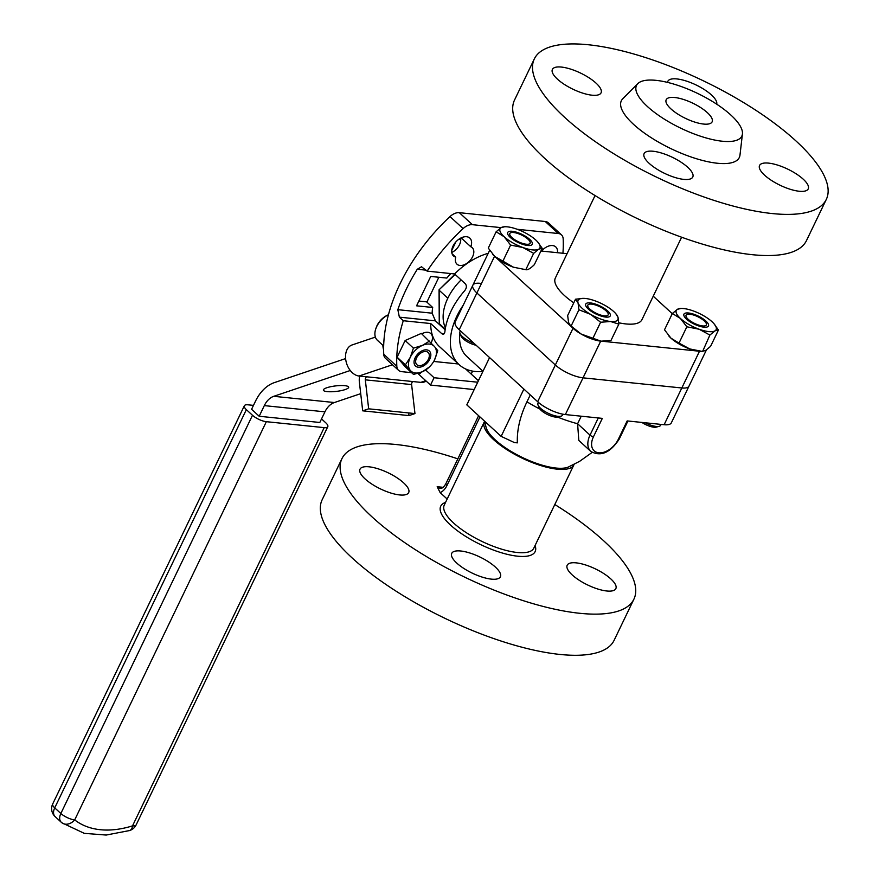 <?xml version="1.0" encoding="UTF-8"?>
<svg xmlns="http://www.w3.org/2000/svg" width="879" height="879" viewBox="0 0 879 879"><rect width="100%" height="100%" fill="white"/><g stroke="black" fill="none" stroke-linecap="round" stroke-linejoin="round"><path stroke-width="1.32" d="M482.879 371.465A59.838 38.149 -47.5 0 1 475.121 371.476A59.838 38.149 -47.5 0 1 459.157 364.675A59.838 38.149 -47.5 0 1 463.211 305.233M459.157 364.675L439.533 346.667A59.838 38.149 -47.5 0 1 430.732 323.549L441.555 333.471C443.434 334.855 444.554 334.196 444.917 331.504A59.838 38.149 -47.5 0 1 464.365 291.081C466.606 288.378 466.958 285.983 465.42 283.873L454.608 273.951A59.838 38.149 -47.5 0 1 488.208 253.317M445.148 329.768L435.424 320.857L399.374 317.154L403.274 320.725L430.732 323.549M399.374 317.154L397.835 309.672L432.138 313.199L435.424 320.857M432.138 313.199A49.685 31.677 -47.5 0 1 432.688 307.474L426.557 301.849L418.865 301.057M432.688 307.474L416.58 305.815L430.721 276.424L446.829 278.072A49.685 31.677 -47.5 0 1 450.839 273.556M517.226 229.287L558.319 233.517A11.735 7.482 -47.5 0 1 561.461 234.847A11.735 7.482 -47.5 0 1 563.175 238.879A151.21 96.415 -47.5 0 1 562.923 253.262M411.614 372.674L401.681 371.652A11.735 7.482 -47.5 0 1 398.55 370.323L385.452 358.302A11.735 7.482 -47.5 0 1 383.738 354.27A151.21 96.415 -47.5 0 1 450.004 216.575A11.735 7.482 -47.5 0 1 459.31 212.674L545.233 221.497A11.735 7.482 -47.5 0 1 548.364 222.826L561.461 234.847M454.608 273.951L427.139 271.128A151.21 96.415 -47.5 0 1 463.101 228.595A11.735 7.482 -47.5 0 1 472.408 224.683L501.129 227.639M478.967 379.596L476.989 379.387M421.799 333.866A11.229 7.164 -47.5 0 1 427.82 332.295A11.229 7.164 -47.5 0 1 430.82 333.57A11.229 7.164 -47.5 0 1 431.193 342.788M398.55 370.323A11.735 7.482 -47.5 0 1 396.825 366.29A151.21 96.415 -47.5 0 1 403.274 320.725M420.821 372.377L420.25 373.564L417.986 373.333M433.71 361.445L458.409 363.983M472.605 371.125L471.188 374.069M441.555 333.471L444.126 333.734M426.084 270.161L417.283 269.26A151.21 96.415 132.5 0 0 397.835 309.672M417.283 269.26L421.502 266.766L427.139 271.128M460.552 238.187A11.229 7.164 -47.5 0 1 451.762 252.46M541.519 251.064A12.097 7.713 -47.5 0 1 552.55 245.56A12.097 7.713 -47.5 0 1 555.77 246.933A12.097 7.713 -47.5 0 1 557.473 252.702M470.792 246.746A11.229 7.164 -47.5 0 1 472.177 247.625A11.229 7.164 -47.5 0 1 469.858 260.744A11.229 7.164 -47.5 0 1 456.981 264.183A11.229 7.164 -47.5 0 1 455.761 257.14A12.097 7.713 -47.5 0 1 453.465 255.921A12.097 7.713 -47.5 0 1 454.3 243.89A12.097 7.713 -47.5 0 1 466.595 236.726A12.097 7.713 -47.5 0 1 469.825 238.099A12.097 7.713 -47.5 0 1 470.792 246.746L461.134 237.879M455.761 257.14L452.059 253.745M482.967 371.29L466.749 356.391A48.609 30.996 -47.5 0 1 459.915 333.185M484.593 421.184L486.109 427.458A47.521 15.712 25.7 0 0 495.174 439.808A47.521 15.712 25.7 0 0 568.35 467.035L579.657 461.31L592.116 452.432M489.57 357.577L466.815 404.867L501.14 436.369L514.358 442.555L517.357 442.862C516.852 429.919 520.06 416.239 526.95 401.813L530.257 394.935M627.925 420.997L619.234 439.06C610.246 452.806 600.764 456.926 590.787 451.41L578.8 440.401L577.602 423.733L581.228 416.206M706.408 349.952L671.336 422.832A21.601 7.142 -154.3 0 1 664.128 424.722L681.818 387.98A21.601 7.142 25.7 0 0 689.015 386.101A21.601 7.142 -154.3 0 1 681.818 387.98L583.041 377.838L681.818 387.98L699.475 351.292M501.14 436.369L523.895 389.089M480.066 283.313A21.601 7.142 25.7 0 0 472.858 285.192A21.601 7.142 25.7 0 0 476.89 292.971L555.352 364.994A21.601 7.142 25.7 0 0 583.041 377.838L565.362 414.569L602.324 418.371L593.479 436.742A17.393 11.086 132.5 0 0 598.786 452.806A17.393 11.086 132.5 0 0 618.333 439.291L627.166 420.92L664.128 424.722M565.362 414.569A21.601 7.142 -154.3 0 1 537.673 401.736L555.352 364.994L476.89 292.971A21.601 7.142 -154.3 0 1 472.858 285.192L455.179 321.934A21.601 7.142 -154.3 0 0 459.212 329.713L537.673 401.736M484.615 421.294A49.685 16.426 25.7 0 0 484.362 421.755A49.685 16.426 25.7 0 0 493.635 439.654A49.685 16.426 25.7 0 0 540.64 465.518A49.685 16.426 25.7 0 0 573.899 464.848A49.685 16.426 25.7 0 0 574.108 464.365M447.169 499.041L440.159 492.614L437.171 486.713A10.801 7.515 -84.1 0 0 440.489 488.274C442.115 488.603 443.928 487.054 445.917 483.626L478.615 415.701M456.772 563.087A27.007 8.922 -154.3 0 1 451.729 553.352A27.007 8.922 -154.3 0 1 469.804 552.99A27.007 8.922 -154.3 0 1 495.349 567.054A27.007 8.922 -154.3 0 1 500.393 576.778A27.007 8.922 -154.3 0 1 482.318 577.14A27.007 8.922 -154.3 0 1 456.772 563.087M572.229 574.943A27.007 8.922 -154.3 0 1 567.186 565.219A27.007 8.922 -154.3 0 1 585.26 564.856A27.007 8.922 -154.3 0 1 610.806 578.909A27.007 8.922 -154.3 0 1 615.849 588.633A27.007 8.922 -154.3 0 1 597.775 589.007A27.007 8.922 -154.3 0 1 572.229 574.943M365.06 478.901A27.007 8.922 -154.3 0 1 360.016 469.177A27.007 8.922 -154.3 0 1 378.091 468.804A27.007 8.922 -154.3 0 1 403.637 482.868A27.007 8.922 -154.3 0 1 408.68 492.592A27.007 8.922 -154.3 0 1 390.606 492.954A27.007 8.922 -154.3 0 1 365.06 478.901M457.838 458.86A162.011 53.542 25.7 0 0 341.942 458.651A162.011 53.542 25.7 0 0 372.18 517.017A162.011 53.542 25.7 0 0 525.466 601.368A162.011 53.542 25.7 0 0 633.913 599.159A162.011 53.542 25.7 0 0 603.675 540.794A162.011 53.542 25.7 0 0 554.803 504.524M341.942 458.651L322.143 499.799A162.011 53.542 25.7 0 0 352.38 558.165A162.011 53.542 25.7 0 0 505.667 642.516A162.011 53.542 25.7 0 0 614.113 640.319L633.913 599.159M730.899 115.072A58.432 19.316 25.7 0 0 678.577 85.615A58.432 19.316 25.7 0 0 637.802 83.626A58.432 19.316 25.7 0 0 647.405 106.502A58.432 19.316 25.7 0 0 705.617 137.805A58.432 19.316 25.7 0 0 742.425 133.982A58.432 19.316 25.7 0 0 730.899 115.072M637.802 83.626L622.793 98.734A65.453 21.634 25.7 0 0 633.55 124.357A65.453 21.634 25.7 0 0 698.75 159.418A65.453 21.634 25.7 0 0 739.975 155.143L742.425 133.982M764.609 175.196A27.007 8.922 25.7 0 0 790.155 189.26A27.007 8.922 25.7 0 0 808.23 188.886A27.007 8.922 25.7 0 0 803.197 179.162A27.007 8.922 25.7 0 0 777.64 165.109A27.007 8.922 25.7 0 0 759.566 165.472A27.007 8.922 25.7 0 0 764.609 175.196M649.152 163.34A27.007 8.922 25.7 0 0 674.698 177.393A27.007 8.922 25.7 0 0 692.773 177.031A27.007 8.922 25.7 0 0 687.741 167.296A27.007 8.922 25.7 0 0 662.184 153.243A27.007 8.922 25.7 0 0 644.109 153.605A27.007 8.922 25.7 0 0 649.152 163.34M557.44 79.154A27.007 8.922 25.7 0 0 582.986 93.207A27.007 8.922 25.7 0 0 601.06 92.844A27.007 8.922 25.7 0 0 596.028 83.12A27.007 8.922 25.7 0 0 570.471 69.056A27.007 8.922 25.7 0 0 552.397 69.419A27.007 8.922 25.7 0 0 557.44 79.154M716.715 104.183A27.007 8.922 25.7 0 0 711.474 94.976A27.007 8.922 25.7 0 0 685.928 80.923A27.007 8.922 25.7 0 0 667.853 81.286A27.007 8.922 25.7 0 0 667.568 82.406M826.304 199.412L806.493 240.56A162.011 53.542 -154.3 0 1 698.047 242.769A162.011 53.542 -154.3 0 1 544.76 158.418A162.011 53.542 -154.3 0 1 514.523 100.052L534.333 58.904A162.011 53.542 -154.3 0 1 642.78 56.695A162.011 53.542 -154.3 0 1 796.066 141.047A162.011 53.542 -154.3 0 1 826.304 199.412A162.011 53.542 -154.3 0 1 717.857 201.621A162.011 53.542 -154.3 0 1 564.571 117.27A162.011 53.542 -154.3 0 1 534.333 58.904M573.767 302.848A48.037 15.877 -154.3 0 1 564.296 295.377A48.037 15.877 -154.3 0 1 555.33 278.072L595.05 195.556M670.952 108.919A25.491 8.427 25.7 0 0 695.058 122.181A25.491 8.427 25.7 0 0 712.122 121.84A25.491 8.427 25.7 0 0 707.364 112.655A25.491 8.427 25.7 0 0 683.247 99.382A25.491 8.427 25.7 0 0 666.194 99.734A25.491 8.427 25.7 0 0 670.952 108.919M600.698 341.14L583.041 377.838A21.601 7.142 -154.3 0 1 555.352 364.994L573.009 328.296M578.953 332.712A21.601 7.142 25.7 0 0 593.819 339.613M571.504 326.845L496.108 257.646M540.926 250.998L567.065 253.69M653.24 296.201L672.27 313.671M705.167 350.732A21.601 7.142 25.7 0 0 705.958 350.26M697.563 351.04L602.664 341.294M681.621 237.22L641.912 319.736A48.037 15.877 -154.3 0 1 618.805 322.791M445.466 327.834A43.203 27.546 -47.5 0 1 461.123 279.929M344.821 385.683A12.745 2.769 173.4 0 0 330.922 386.661A12.745 2.769 173.4 0 0 323.351 390.111A12.745 2.769 173.4 0 0 327.208 391.616A12.745 2.769 173.4 0 0 341.107 390.639A12.745 2.769 173.4 0 0 348.677 387.189A12.745 2.769 173.4 0 0 344.821 385.683M455.871 241.901L451.729 250.515M438.852 277.259L426.875 302.134M460.684 238.934A108.007 68.87 132.5 0 0 458.442 239.538M360.709 393.66L334.383 402.538A20.733 14.427 -84.1 0 0 324.933 411.844L264.315 405.615L259.195 416.261L251.592 409.284L255.47 401.231A41.478 28.864 -84.1 0 1 274.369 382.618L345.612 358.577M350.271 370.498L273.765 396.308L334.383 402.538M264.315 405.615A20.733 14.427 95.9 0 1 273.765 396.308M259.195 416.261L319.813 422.48L324.933 411.844M55.399 816.844A10.801 6.889 -47.5 0 1 55.124 816.613A10.801 6.889 -47.5 0 1 54.718 807.867A10.801 3.571 -154.3 0 1 52.696 803.977L244.351 405.757A10.801 3.571 25.7 0 1 247.955 404.812L253.471 405.373M266.337 421.689L74.693 819.909A10.801 3.571 -154.3 0 1 60.849 813.493L252.493 415.273A10.801 3.571 25.7 0 0 266.337 421.689L324.186 427.633A10.801 3.571 25.7 0 0 327.79 426.689A10.801 3.571 25.7 0 0 325.768 422.799L321.538 418.909M252.493 415.273L246.362 409.647L54.718 807.867L60.849 813.493A10.801 6.889 132.5 0 0 61.255 822.239A10.801 6.889 132.5 0 0 61.53 822.469A10.801 8.307 127.9 0 0 61.926 822.81L84.23 833.336L106.183 835.05L129.642 830.534A10.801 10.801 0 0 0 136.135 824.909A10.801 3.571 -154.3 0 1 132.531 825.853L324.186 427.633M244.351 405.757A10.801 3.571 25.7 0 0 246.362 409.647M426.37 381.266L424.15 382.013A16.207 11.086 -108.6 0 1 420.788 382.365L366.763 376.816A2.505 1.747 -84.1 0 0 365.312 379.838L411.614 384.584L414.965 413.58L368.664 408.823L365.312 379.838M408.691 412.932L408.988 415.591L414.965 413.58M411.614 384.584A2.505 1.747 95.9 0 1 413.064 381.574M359.753 376.102A11.141 7.757 -84.1 0 0 359.346 381.849L362.697 410.834L368.664 408.823M408.988 415.591L362.697 410.834M392.473 364.752L359.05 376.025L366.763 376.816M359.05 376.025A16.207 11.086 -108.6 0 1 346.073 361.511A16.207 11.086 -108.6 0 1 352.061 344.964L375.377 337.096M382.859 345.282A16.207 11.086 71.4 0 0 383.618 349.908M478.429 380.717L465.617 368.949M425.711 370.059L434.061 377.728L477.715 382.211M417.789 373.388L430.523 385.079L474.177 389.562M434.061 377.728L430.523 385.079M445.246 329.142L439.258 323.659L439.06 289.806L454.904 274.226M447.499 298.849L447.499 297.915L439.148 290.246L439.258 323.659M447.499 297.915L448.378 297.058M455.179 274.479L439.06 289.806M510.249 237.385A13.603 4.494 25.7 0 0 529.619 245.516A13.603 4.494 25.7 0 0 529.696 239.374A13.603 4.494 25.7 0 0 513.819 231.529A13.603 4.494 25.7 0 0 508.381 235.297A13.603 4.494 25.7 0 0 510.249 237.385M525.807 269.677L533.652 253.361L538.739 249.164A22.107 7.307 25.7 0 0 537.739 242.011A22.107 7.307 25.7 0 0 535.772 240A22.107 7.307 25.7 0 0 517.006 229.21A22.107 7.307 25.7 0 0 506.051 226.76A22.107 7.307 25.7 0 0 501.206 227.595A22.107 7.307 25.7 0 0 504.172 236.759A22.107 7.307 25.7 0 0 522.939 247.537A22.107 7.307 25.7 0 0 538.739 249.164L542.211 248.328L534.355 264.645C530.455 268.524 527.598 270.194 525.807 269.677L513.479 267.216L494.712 256.426A22.107 7.307 -154.3 0 1 492.745 254.427A22.107 7.307 -154.3 0 1 492.603 254.251M513.479 267.216A22.107 7.307 -154.3 0 1 494.712 256.426L488.274 248.098L496.13 231.781L501.206 227.595L504.678 226.76M502.766 261.404L510.611 245.087L504.172 236.759L496.13 231.781M533.652 253.361L522.939 247.537L510.611 245.087M542.211 248.328L537.739 242.011M476.154 345.271A11.262 3.725 -154.3 0 1 463.2 338.811A11.262 3.725 -154.3 0 1 461.178 336.239L460.036 333.526A13.603 4.494 25.7 0 0 462.486 336.635A13.603 4.494 25.7 0 0 473.946 343.249M460.398 330.801L459.948 331.735A13.603 4.494 25.7 0 0 460.036 333.526M528.015 239.209A11.262 3.725 25.7 0 0 511.04 232.627A11.262 3.725 25.7 0 0 511.93 237.55A11.262 3.725 25.7 0 0 524.313 243.89A11.262 3.725 25.7 0 0 530.037 241.78A11.262 3.725 25.7 0 0 528.015 239.209M605.719 317.077A13.603 4.494 25.7 0 0 607.631 317.132A13.603 4.494 25.7 0 0 606.818 310.21A13.603 4.494 25.7 0 0 590.27 302.903A13.603 4.494 25.7 0 0 586.403 306.914A13.603 4.494 25.7 0 0 605.719 317.077M615.75 313.616L617.948 317.154A22.107 7.307 25.7 0 0 615.75 313.616A22.107 7.307 25.7 0 0 605.4 305.639A22.107 7.307 25.7 0 0 585.447 298.475A22.107 7.307 25.7 0 0 584.074 298.377A22.107 7.307 25.7 0 0 578.041 302.826A22.107 7.307 25.7 0 0 590.589 314.341A22.107 7.307 25.7 0 0 610.542 321.505A22.107 7.307 25.7 0 0 617.948 317.154L618.849 324.131L611.004 340.437L601.071 341.184L581.118 334.02A22.107 7.307 -154.3 0 1 570.757 326.032L568.57 322.494L567.658 315.528L575.514 299.212L583.821 298.366M602.565 341.283A22.107 7.307 -154.3 0 1 602.445 341.283A22.107 7.307 -154.3 0 1 601.071 341.184A22.107 7.307 -154.3 0 1 581.118 334.02L569.966 325.12M571.086 326.109L578.942 309.793L578.041 302.826L575.514 299.212M592.765 338.569L600.61 322.252L590.589 314.341L578.942 309.793M618.849 324.131L610.542 321.505L600.61 322.252M705.925 321.077A13.603 4.494 25.7 0 0 690.048 313.232A13.603 4.494 25.7 0 0 684.609 317A13.603 4.494 25.7 0 0 686.488 319.088A13.603 4.494 25.7 0 0 705.848 327.219A13.603 4.494 25.7 0 0 705.925 321.077M713.968 323.714A22.107 7.307 25.7 0 0 712.001 321.703A22.107 7.307 25.7 0 0 693.234 310.913A22.107 7.307 25.7 0 0 682.291 308.463A22.107 7.307 25.7 0 0 677.445 309.298L672.358 313.484L664.502 329.801L670.941 338.129A22.107 7.307 25.7 0 0 689.707 348.919A22.107 7.307 -154.3 0 0 700.662 351.369L702.607 351.446L709.891 335.064L699.179 329.251A22.107 7.307 25.7 0 0 714.968 330.867A22.107 7.307 25.7 0 0 713.968 323.714L718.44 330.032L710.584 346.348L705.507 350.545L702.035 351.38L689.707 348.919L678.995 343.107L686.851 326.79L680.412 318.462A22.107 7.307 25.7 0 0 699.179 329.251L686.851 326.79M678.995 343.107L670.941 338.129A22.107 7.307 -154.3 0 1 668.864 335.998M718.44 330.032L714.968 330.867L709.891 335.064M672.358 313.484L680.412 318.462A22.107 7.307 25.7 0 1 677.445 309.298L680.906 308.463M561.022 416.196L558.198 416.998A11.262 3.725 -154.3 0 1 555.649 417.107A11.262 3.725 -154.3 0 1 539.19 407.845L538.058 405.142A13.603 4.494 25.7 0 0 557.945 416.338A13.603 4.494 25.7 0 0 561.022 416.196A13.603 4.494 25.7 0 0 562.483 415.152L562.934 414.218M538.42 402.406L537.959 403.351A13.603 4.494 25.7 0 0 538.058 405.142M591.6 304.123A11.262 3.725 25.7 0 0 589.051 304.244A11.262 3.725 25.7 0 0 591.314 310.298A11.262 3.725 25.7 0 0 604.378 315.858A11.262 3.725 25.7 0 0 608.059 313.385A11.262 3.725 25.7 0 0 591.6 304.123M645.274 422.788A13.603 4.494 25.7 0 0 659.239 426.282L656.415 427.084A11.262 3.725 -154.3 0 1 641.912 422.436M659.239 426.282A13.603 4.494 25.7 0 0 660.7 425.238L661.096 424.414M688.158 319.253A11.262 3.725 25.7 0 0 700.541 325.593A11.262 3.725 25.7 0 0 706.276 323.483A11.262 3.725 25.7 0 0 704.255 320.912A11.262 3.725 25.7 0 0 687.268 314.33A11.262 3.725 25.7 0 0 688.158 319.253M383.651 346.018L377.388 340.272A17.009 10.845 -47.5 0 1 375.827 328.702A17.009 10.845 -47.5 0 1 388.419 314.781L387.595 315.143A14.965 9.548 -47.5 0 0 376.234 327.515L375.827 328.702M425.886 351.501A8.318 5.307 -47.5 0 1 428.875 358.105A8.318 5.307 -47.5 0 1 422.557 364.983A8.318 5.307 -47.5 0 1 419.074 365.642A8.318 5.307 -47.5 0 1 416.536 357.962A8.318 5.307 -47.5 0 1 425.886 351.501M415.152 357.786A10.207 6.505 132.5 0 0 418.272 367.213A10.207 6.505 132.5 0 0 429.732 359.291A10.207 6.505 132.5 0 0 426.623 349.864A10.207 6.505 132.5 0 0 415.152 357.786M434.6 359.786A17.009 10.845 132.5 0 0 434.556 346.634L437.753 350.644L434.6 359.786A17.009 10.845 -47.5 0 1 422.491 371.696A17.009 10.845 -47.5 0 1 410.339 370.444A17.009 10.845 -47.5 0 1 410.295 357.292L413.449 348.15L422.403 345.392A17.009 10.845 -47.5 0 1 434.556 346.634L421.305 333.416L405.142 340.514L413.449 348.15M429.337 367.004L422.491 371.696L413.548 374.454L405.417 364.851L410.295 357.292A17.009 10.845 -47.5 0 1 422.403 345.392L429.622 341.041M405.417 364.851L397.099 357.215L405.23 366.818L413.548 374.454M397.099 357.215L405.142 340.514M545.233 221.497L558.319 233.517M459.31 212.674L472.408 224.683M450.004 216.575L463.101 228.595M383.738 354.27L396.825 366.29M590.787 451.41A20.085 12.811 -47.5 0 1 590.018 435.138L577.602 423.733A69.122 22.843 -154.3 0 1 557.638 417.107M539.959 409.087A69.122 22.843 -154.3 0 1 526.95 401.813M593.479 436.742A2.703 0.89 25.7 0 1 590.018 435.138L598.291 417.954M619.234 439.06A2.703 0.89 -154.3 0 1 618.333 439.291M494.547 256.283L459.212 329.713M484.362 421.755L444.269 505.062A49.685 16.426 25.7 0 0 453.542 522.961A49.685 16.426 25.7 0 0 500.547 548.826A49.685 16.426 25.7 0 0 533.806 548.155L573.899 464.848M535.08 545.507A52.388 17.316 -154.3 0 1 507.337 554.363A52.388 17.316 -154.3 0 1 450.509 525.06A52.388 17.316 -154.3 0 1 445.543 502.414M437.171 486.713L443.104 487.329M479.956 416.932L446.928 485.571A5.406 1.78 -154.3 0 1 445.917 483.626M446.928 485.571A16.207 11.273 95.9 0 1 440.159 492.614M52.696 803.977A10.801 10.801 0 0 0 55.124 816.613L61.255 822.239A10.801 10.801 0 0 0 61.926 822.81A10.801 8.307 127.9 0 0 74.693 819.909A106.062 67.628 132.5 0 0 132.531 825.853A10.801 5.582 72.5 0 1 129.642 830.534M425.755 380.695L420.788 382.365M472.858 285.192L489.647 250.317M136.135 824.909L327.79 426.689M506.051 226.76L504.106 226.683M682.291 308.463L680.335 308.386"/></g></svg>
